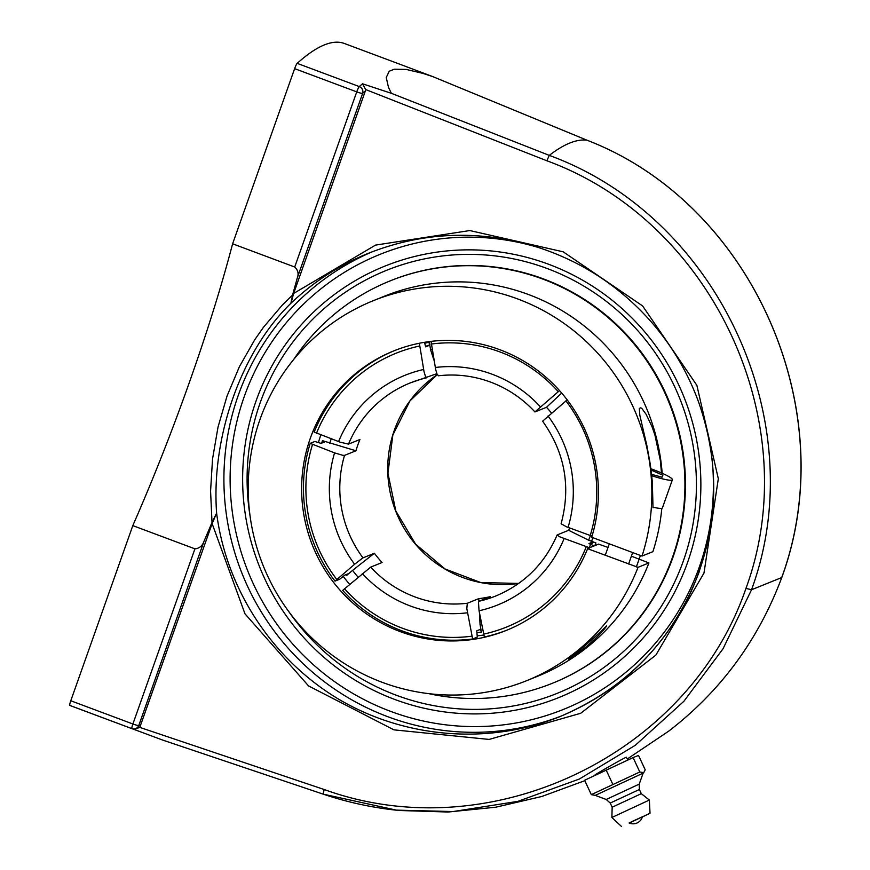 <?xml version="1.0" encoding="UTF-8"?>
<svg xmlns="http://www.w3.org/2000/svg" width="870" height="870" viewBox="0 0 870 870"><rect width="100%" height="100%" fill="white"/><g stroke="black" fill="none" stroke-linecap="round" stroke-linejoin="round"><path stroke-width="1.3" d="M668.725 731.137C720.741 691.084 758.433 639.874 781.793 577.484C843.421 409.955 751.767 203.428 586.956 140.19A5.361 1.055 112.4 0 0 586.913 140.179A1183.776 163.332 110.5 0 0 549.285 155.382L546.849 160.765C713.237 221.6 806.512 423.44 745.96 588.381L751.528 589.751C813.015 422.254 718.294 217.195 549.285 155.382L391.348 93.307L362.485 83.781A1057.224 145.877 110.5 0 0 359.299 86.576L297.181 63.358A1057.224 145.877 -69.5 0 1 344.422 43.5L406.54 66.729A1057.224 145.877 110.5 0 0 405.55 66.381L432.716 76.593L586.913 140.179C751.995 203.591 843.247 410.02 781.717 577.549L781.782 577.375M133.882 729.354L162.353 739.957L323.096 794.114L324.195 789.525L139.787 727.385L134.143 729.451L132.892 729.016A1057.224 145.877 110.5 0 1 131.935 728.636L69.817 705.407A1057.224 145.877 -69.5 0 0 70.774 705.798L132.892 729.016M162.353 739.957L323.085 794.114L396.394 810.133L453.129 811.547L517.835 801.368L579.366 779.02L635.307 745.285L683.842 701.329L723.079 648.715L751.528 589.751L781.717 577.549M290.895 303.26L292.537 295.082L282.402 304.968L263.447 327.294L254.801 339.659L239.446 366.585L227.059 395.98L218.022 427.083L212.53 459.045L210.573 491.082L212.019 522.478L216.619 513.137C211.04 436.87 241.392 351.165 290.961 303.228L293.658 293.429L365.356 90.958L365.65 89.545L362.485 83.781M391.348 93.307L388.455 87.239L386.247 77.495L389.227 71.242L394.284 69.198L406.203 69.437L422.82 73.363L432.716 76.593L586.956 140.19M595.091 775.279L594.982 775.039C593.797 775.213 623.997 757.857 626.313 757.237L627.868 760.01M212.019 522.478A306.131 42.239 -69.5 0 1 204.091 541.075C202.503 545.794 199.447 548.383 194.923 548.839L132.805 525.621A306.131 42.239 110.5 0 0 189.529 381.952A306.131 42.239 110.5 0 0 232.605 243.796L294.712 267.014C297.997 270.102 298.867 273.68 297.333 277.758A306.131 42.239 -69.5 0 1 292.537 295.082M216.619 513.093L212.139 523.631L244.97 613.807L308.556 685.93L393.936 729.854L489.114 739.424L580.714 713.28L655.86 655.11L703.982 573.069L718.326 478.717L696.859 385.301L642.615 305.957L563.205 251.832L469.811 230.55L375.535 245.101L293.658 293.429M699.621 570.72C673.848 639.243 627.324 687.855 560.041 716.575L559.975 716.597C488.962 745.046 405.442 738.521 338.919 699.339C272.614 659.808 226.396 589.458 216.619 513.137M290.961 303.228C313.635 281.717 339.474 265.056 368.467 253.257L368.565 253.224C420.177 232.91 472.975 229.854 526.948 244.046C575.603 257.596 616.808 283.283 650.564 321.106C671.694 345.194 687.735 372.273 698.708 402.342C720.925 466.505 718.457 529.438 691.302 591.121C663.516 649.738 619.734 691.563 559.965 716.597M139.787 727.385L212.139 523.631M194.923 548.839L132.892 723.992L70.774 700.763A5.361 0.74 110.5 0 0 69.817 705.407M70.774 700.763L132.805 525.621M232.605 243.796L294.625 68.643L356.743 91.872L294.712 267.014M297.181 63.358A5.361 0.74 110.5 0 0 294.625 68.643M255.976 401.211A232.594 228.549 68 0 1 646.366 333.819A232.594 228.549 68 0 1 512.93 710.627A232.594 228.549 68 0 1 255.976 401.211M591.317 794.647L584.618 780.26L633.099 757.596L638.515 755.41L645.203 769.798L644.17 771.94L643.289 772.593L639.798 771.984L591.317 794.647L595.265 795.387L643.147 773.115L644.17 771.94M633.099 757.596L639.798 771.984M606.151 770.015L612.85 784.403M634.513 820.377L642.451 816.767A9.744 9.744 0 0 1 629.097 822.976L634.513 820.377M610.229 803.053L612.165 807.219L641.31 793.657L639.374 789.503L610.229 803.053L606.227 799.476L639.211 784.131L643.147 773.115M612.165 807.219L611.871 817.485L649.346 800.052L650.02 813.243L642.397 816.941M629.26 823.053L650.02 813.243M641.31 793.657L649.346 800.052M592.818 537.867L588.827 549.144L587.685 548.513A150.651 148.03 68 0 1 506.46 630.348A150.651 148.03 68 0 1 312.776 546.121A150.651 148.03 68 0 1 393.588 350.98A150.651 148.03 68 0 1 499.924 349.751A150.651 148.03 68 0 1 591.676 537.236L642.016 556.06A204.885 201.329 -112 0 0 517.889 299.019A204.885 201.329 -112 0 0 373.273 300.694A204.885 201.329 -112 0 0 263.36 566.087A204.885 201.329 -112 0 0 526.785 680.634A204.885 201.329 -112 0 0 638.025 567.338L588.827 549.144M320.823 434.967A150.651 148.03 -112 0 0 318.453 442.406M343.269 576.418A150.651 148.03 -112 0 0 349.609 584.281M477.315 635.818A150.651 148.03 -112 0 0 483.6 635.057M587.685 548.513L598.571 544.109L608.021 547.447M631.381 556.18L648.922 562.933L638.025 567.338M636.372 566.914L640.363 555.647M648.922 562.933A204.885 201.329 68 0 1 537.671 676.229L526.785 680.634M373.273 300.694L384.17 296.3A204.885 201.329 68 0 1 528.786 294.625A204.885 201.329 68 0 1 662.168 473.269M661.82 508.319A204.885 201.329 68 0 1 652.913 551.656L642.016 556.06M588.664 644.648C582.052 650.543 569.567 658.981 568.501 659.101C573.874 655.73 598.538 634.186 606.586 625.813L606.673 625.932C603.236 630.935 597.233 637.177 588.664 644.648M653.957 507.384L653.011 507.765L652.326 481.686L650.325 464.515L646.834 445.418L639.831 415.294L639.319 408.411L640.82 407.802L642.125 408.813L646.192 414.424L652.032 426.713L654.936 435.065L660.352 460.458L661.483 472.965M428.627 693.629A216.945 213.172 -112 0 0 552.504 683.233L553.026 683.026A216.945 213.172 -112 0 0 673.021 557.126A216.945 213.172 -112 0 0 619.266 327.12A216.945 213.172 -112 0 0 390.489 280.738L389.967 280.956A216.945 213.172 -112 0 0 293.647 359.538M552.504 683.233A216.945 213.172 -112 0 0 672.488 557.344A216.945 213.172 -112 0 0 618.733 327.327A216.945 213.172 -112 0 0 389.967 280.956M651.097 470.061L662.875 475.227L662.026 477.217L651.608 474.335M650.923 468.756A25.611 3.186 -160.5 0 1 672.401 479.729A25.611 3.186 -160.5 0 1 668.53 480.077A25.611 3.186 -160.5 0 1 651.771 475.738M653.033 507.166A25.611 3.186 19.5 0 0 658.546 508.254A25.611 3.186 19.5 0 0 662.418 507.917L672.401 479.729M594.808 545.631A147.519 144.953 -112 0 0 595.928 542.923L588.642 540.194A139.678 137.253 -112 0 0 590.36 535.713M477.064 632.62A147.519 144.953 -112 0 0 481.425 632.12L480.044 624.41A139.678 137.253 -112 0 0 481.48 624.214M346.097 574.591A147.519 144.953 -112 0 0 346.684 575.364L352.578 570.372A139.678 137.253 -112 0 0 358.048 577.125M355.939 450.78L344.531 455.391L342.813 455.314L334.58 452.878L310.198 443.352L314.864 441.471L321.084 443.395L324.771 441.884L322.444 440.666L355.939 450.78A114.796 112.806 68 0 1 357.787 445.081A114.796 112.806 68 0 1 359.93 439.502L348.522 444.113A114.796 112.806 68 0 1 409.879 383.072A114.796 112.806 68 0 1 426.659 377.797L425.332 376.014L424.027 371.664L419.362 343.248M331.198 438.85A139.678 137.253 -112 0 0 329.719 443.395M425.528 346.249A144.507 141.995 68 0 1 429.269 345.379L429.247 342.214L430.639 349.925L433.945 360.158M432.053 349.62A139.678 137.253 -112 0 0 430.639 349.925M346.684 575.364L348.489 573.645L344.803 575.124L339.659 579.246L334.993 581.127L354.623 564.249L362.79 557.953L374.383 553.255L352.578 570.372M481.425 632.12L480.403 629.358L476.749 630.837L477.315 637.09L472.649 638.982L466.809 608.543L467.331 603.258L478.739 598.647L478.881 601.333M595.928 542.923L592.611 542.086A144.507 141.995 68 0 1 591.6 544.533M424.517 342.312L425.637 346.847L429.269 345.379M592.611 542.086L588.979 543.554L594.166 545.892L589.501 547.774L559.377 536.681L557.17 534.941L568.643 530.298L588.642 540.194M567.196 399.874L542.619 421.178C564.902 452.607 571.068 486.798 561.096 523.762L566.468 526.785L592.013 536.137M431.041 341.388L435.707 369.641L437.012 373.991L438.426 375.764M479.468 613.067L480.044 624.41M394.501 350.621A150.651 148.03 -112 0 0 314.19 432.085L340.235 442.199L348.522 444.113M478.739 598.647A114.796 112.806 68 0 0 490.419 596.635L479.011 601.246L478.489 602.475L479.055 610.773L484.329 636.96A150.651 148.03 -112 0 0 507.373 629.978M561.694 393.066L546.512 407.29L534.93 411.923L559.54 390.597M436.892 373.676L409.879 383.072M467.331 603.258A114.796 112.806 68 0 1 370.663 567.12L382.071 562.509A114.796 112.806 68 0 1 374.383 553.255M546.512 407.29A114.796 112.806 68 0 1 551.504 413.076M569.578 527.97A114.796 112.806 68 0 1 568.643 530.298M370.663 567.12L342.682 590.393A150.651 148.03 -112 0 0 472.649 638.982M565.913 400.863A147.639 145.072 68 0 1 590.175 535.67M431.052 344.052A147.639 145.072 68 0 1 558.225 391.598M471.594 636.22A147.639 145.072 68 0 1 344.422 588.675M316.462 433.336A147.639 145.072 68 0 1 419.373 346.075M336.744 579.42A147.639 145.072 68 0 1 312.471 444.613M586.184 546.947A147.639 145.072 68 0 1 483.274 634.208M310.198 443.352A150.651 148.03 -112 0 0 334.993 581.127M250.147 516.541A228.07 224.112 68 0 1 491.713 255.53A228.07 224.112 68 0 1 683.341 560.987A228.07 224.112 68 0 1 502.24 707.658A228.07 224.112 68 0 1 288.274 610.903M323.096 794.114L323.085 794.114C346.967 802.14 371.392 807.501 396.383 810.187M745.96 588.381C689.062 754.855 490.691 849.99 324.195 789.525M365.65 89.545L546.849 160.765M297.333 277.758L362.638 93.351A1051.863 145.138 -69.5 0 1 365.356 90.958M372.654 251.615A250.669 246.308 -112 0 0 238.282 395.306A250.669 246.308 -112 0 0 299.41 660.102A250.669 246.308 -112 0 0 562.183 715.684M140.44 726.102A1051.863 145.138 -69.5 0 1 138.787 725.471A5.361 5.307 113.4 0 1 131.935 728.636A5.361 0.74 110.5 0 1 132.892 723.992A5.361 0.663 19.5 0 0 138.787 725.471L204.091 541.075M362.638 93.351A5.361 0.663 -160.5 0 1 356.743 91.872A5.361 0.74 110.5 0 1 359.299 86.576A5.361 5.133 48.1 0 1 362.638 93.351M711.943 457.935A245.318 241.044 68 0 1 443.7 724.579A245.318 241.044 68 0 1 244.176 396.796A245.318 241.044 68 0 1 540.585 248.167M322.444 440.666A147.519 144.953 -112 0 0 321.704 443.145M429.247 342.214A147.519 144.953 -112 0 0 424.875 343.226M568.067 527.405A123.834 121.68 -112 0 0 548.024 416.023M540.335 406.769A123.834 121.68 -112 0 0 492.344 374.307A123.834 121.68 -112 0 0 435.272 367.488M362.312 573.515A123.834 121.68 -112 0 0 467.375 612.795M423.592 369.5A123.834 121.68 -112 0 0 338.571 441.601M394.306 430.335A114.796 112.806 -112 0 0 518.683 583.433L480.74 582.541L445.027 568.958L415.61 544.174L395.828 511.005L387.944 473.204L392.838 435.076L409.944 400.929L437.295 374.622A114.796 112.806 -112 0 0 394.306 430.335M557.104 535.017C544.74 563.651 524.338 583.966 495.889 595.95A114.796 112.806 68 0 1 479.011 601.246M362.975 557.866A114.796 112.806 68 0 1 344.531 455.391M334.58 452.878A123.834 121.68 -112 0 0 354.623 564.249M479.055 610.773A123.834 121.68 -112 0 0 564.075 538.682M399.308 810.492L447.93 812.025L495.78 807.208L541.749 796.496L584.814 780.684M627.368 758.934L668.639 731.202M407.736 67.207L406.54 66.729M606.227 799.476L595.265 795.387M621.528 826.5L611.871 817.485M639.374 789.503L639.211 784.131M609.239 544.011L605.248 555.278M632.599 552.744L628.608 564.01M534.93 411.923C522.468 398.493 507.732 388.564 490.734 382.147C473.704 375.851 456.25 373.73 438.349 375.786"/></g></svg>
